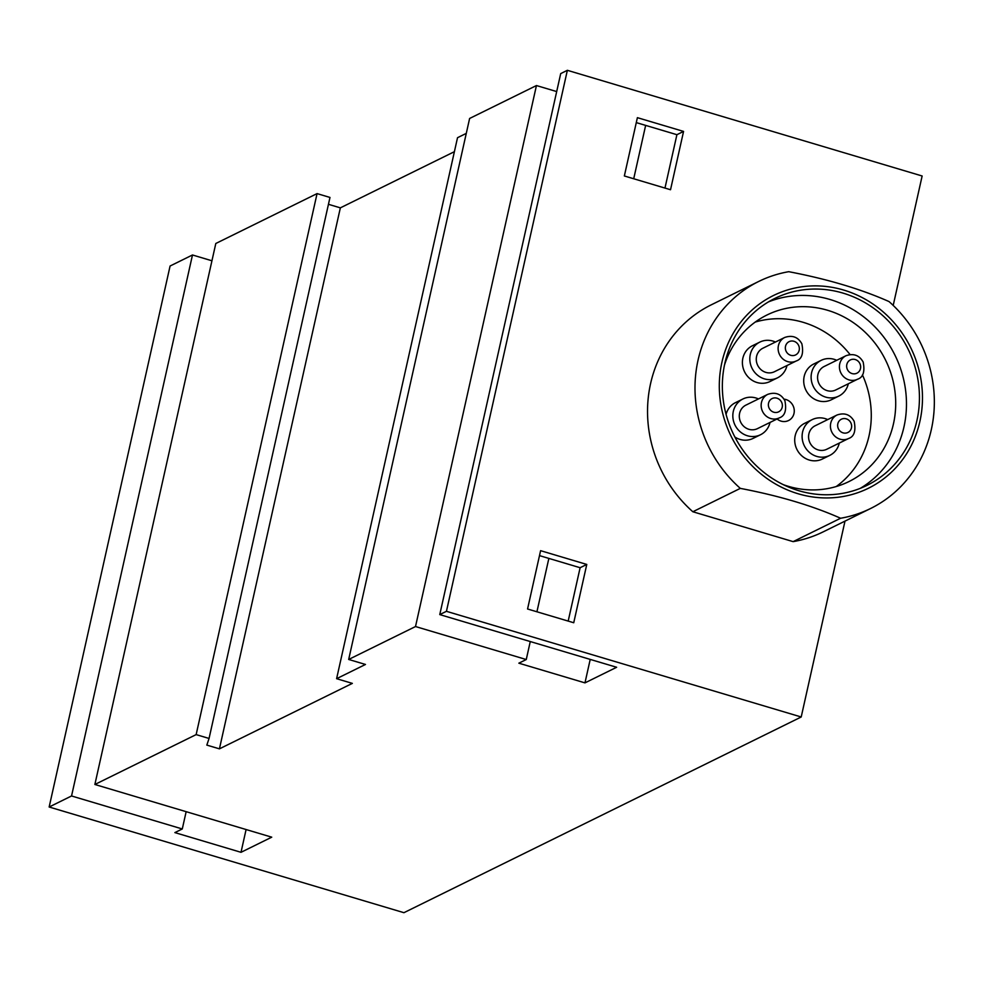<?xml version="1.0" encoding="UTF-8"?>
<svg xmlns="http://www.w3.org/2000/svg" width="983" height="983" viewBox="0 0 983 983"><rect width="100%" height="100%" fill="white"/><g stroke="black" fill="none" stroke-linecap="round" stroke-linejoin="round"><path stroke-width="1.47" d="M186.156 811.675L182.285 828.964L174.876 832.601L241.007 852.31L271.738 837.172L94.872 784.483L196.145 734.608L209.06 738.454L206.823 745.102L219.43 748.849L352.344 683.382L336.604 678.688L365.479 664.459L348.682 659.458L415.514 626.54L526.261 659.532L518.852 663.181L584.971 682.878L616.636 667.273L439.77 614.596L446.442 611.315L801.206 716.988L403.927 912.691L49.15 807.006L71.55 795.972L182.285 828.964M692.843 511.75A126.561 117.96 -116.2 0 1 711.287 304.816L758.753 281.433A126.561 117.96 63.8 0 0 740.31 488.379L692.843 511.75L793.134 541.633L840.6 518.25A126.561 117.96 63.8 0 0 870.594 508.506A126.561 117.96 63.8 0 0 889.037 301.572C860.887 289.051 827.465 279.086 788.747 271.689A126.561 117.96 63.8 0 0 758.753 281.433M870.594 508.506L823.127 531.889A126.561 117.96 -116.2 0 1 793.134 541.633M884.012 312.631A107.417 100.119 63.8 0 0 729.337 340.696A107.417 100.119 63.8 0 0 798.122 493.761A107.417 100.119 63.8 0 0 912.445 443.124A107.417 100.119 63.8 0 0 884.012 312.631M840.6 518.25C812.351 505.692 778.917 495.739 740.31 488.379M71.55 795.972L192.484 254.978L170.084 266.012L49.15 807.006M246.094 829.529L241.007 852.31M439.77 614.596L560.703 73.602L567.363 70.309L922.14 175.994L893.203 305.418M844.999 521.113L801.206 716.988M192.484 254.978L211.935 260.778M196.145 734.608L317.067 193.602L215.805 243.489L94.872 784.483M317.067 193.602L329.981 197.448L209.06 738.454M328.445 204.304L340.351 207.855L219.43 748.849M340.351 207.855L454.404 151.677M466.286 133.381L457.525 137.694L336.604 678.688M415.514 626.54L536.448 85.546L469.616 118.464L348.682 659.458M645.647 125.394L633.716 178.759M548.858 558.405L536.927 611.782M530.267 641.555L526.261 659.532M536.448 85.546L556.685 91.566M590.218 659.409L584.971 682.878M664.975 188.072L676.906 134.696L636.284 122.605M568.186 621.084L580.117 567.719L539.495 555.616M567.363 70.309L446.442 611.315M637.389 117.665L624.352 175.969L670.529 189.731L683.566 131.415L637.389 117.665M540.601 550.677L527.564 608.993L573.74 622.743L586.777 564.439L540.601 550.677M580.117 567.719L586.777 564.439M676.906 134.696L683.566 131.415M798.81 490.714A104.21 97.12 63.8 0 0 866.945 485.393A104.21 97.12 63.8 0 0 908.022 348.99A104.21 97.12 63.8 0 0 774.85 298.427A104.21 97.12 63.8 0 0 723.181 399.54A104.21 97.12 63.8 0 0 798.81 490.714M836.226 486.536A92.82 86.504 63.8 0 0 862.435 374.904M850.037 354.544A92.82 86.504 63.8 0 0 755.214 322.08M775.427 342.035A19.93 18.579 63.8 0 0 759.847 342.096L752.437 345.746A19.93 18.579 63.8 0 0 742.558 365.074A19.93 18.579 63.8 0 0 757.021 382.522A19.93 18.579 63.8 0 0 770.058 381.502L777.467 377.853A19.93 18.579 63.8 0 0 787.002 365.529M836.73 360.294A19.93 18.579 63.8 0 0 821.149 360.356L813.74 364.005A19.93 18.579 63.8 0 0 803.861 383.333A19.93 18.579 63.8 0 0 818.323 400.781A19.93 18.579 63.8 0 0 831.36 399.762L838.757 396.112A19.93 18.579 63.8 0 0 848.304 383.788M734.866 437.005A19.93 18.579 63.8 0 0 740.052 439.426A19.93 18.579 63.8 0 0 753.076 438.406L760.486 434.756A19.93 18.579 63.8 0 0 770.033 422.444M758.458 398.938A19.93 18.579 63.8 0 0 742.878 399L735.468 402.649A19.93 18.579 63.8 0 0 726.068 414.359M827.723 419.581A19.93 18.579 63.8 0 0 812.155 419.63L804.745 423.28A19.93 18.579 63.8 0 0 794.866 442.62A19.93 18.579 63.8 0 0 809.328 460.056A19.93 18.579 63.8 0 0 822.353 459.036L829.763 455.399A19.93 18.579 63.8 0 0 839.298 443.075M777.086 418.967A11.391 10.616 63.8 0 0 781.08 421.129A11.391 10.616 63.8 0 0 788.526 420.54A11.391 10.616 63.8 0 0 794.018 408.498A11.391 10.616 63.8 0 0 784.029 399.147M783.328 484.668A92.82 86.504 63.8 0 0 788.268 486.302A92.82 86.504 63.8 0 0 848.956 481.559A92.82 86.504 63.8 0 0 885.536 360.061A92.82 86.504 63.8 0 0 766.924 315.027A92.82 86.504 63.8 0 0 724.459 365.148M860.334 488.318A104.21 97.12 63.8 0 0 895.058 355.379A104.21 97.12 63.8 0 0 768.497 301.879M812.155 419.63A19.93 18.579 63.8 0 0 802.263 438.971A19.93 18.579 63.8 0 0 816.726 456.407A19.93 18.579 63.8 0 0 829.763 455.399M837.012 415.01L815.165 425.762A13.098 12.201 63.8 0 0 808.677 438.479A13.098 12.201 63.8 0 0 818.175 449.931A13.098 12.201 63.8 0 0 826.74 449.268L848.587 438.504C854.202 436.624 856.058 430.898 854.166 421.314C850.307 414.531 844.594 412.43 837.012 415.01A13.098 12.201 63.8 0 0 830.524 427.716A13.098 12.201 63.8 0 0 840.023 439.168A13.098 12.201 63.8 0 0 848.587 438.504M742.878 399A19.93 18.579 63.8 0 0 732.986 418.34A19.93 18.579 63.8 0 0 747.461 435.776A19.93 18.579 63.8 0 0 760.486 434.756M767.735 394.367L745.888 405.131A13.098 12.201 63.8 0 0 739.4 417.836A13.098 12.201 63.8 0 0 748.899 429.301A13.098 12.201 63.8 0 0 757.463 428.625L779.31 417.873C784.925 415.993 786.781 410.267 784.889 400.683C781.03 393.888 775.317 391.787 767.735 394.367A13.098 12.201 63.8 0 0 761.247 407.073A13.098 12.201 63.8 0 0 770.746 418.537A13.098 12.201 63.8 0 0 779.31 417.873M821.149 360.356A19.93 18.579 63.8 0 0 811.27 379.696A19.93 18.579 63.8 0 0 825.732 397.132A19.93 18.579 63.8 0 0 838.757 396.112M846.007 355.723L824.159 366.487A13.098 12.201 63.8 0 0 817.672 379.192A13.098 12.201 63.8 0 0 827.182 390.644A13.098 12.201 63.8 0 0 835.734 389.981L857.581 379.217C863.197 377.349 865.052 371.611 863.16 362.027C859.302 355.244 853.588 353.143 846.007 355.723A13.098 12.201 63.8 0 0 839.519 368.428A13.098 12.201 63.8 0 0 849.017 379.893A13.098 12.201 63.8 0 0 857.581 379.217M759.847 342.096A19.93 18.579 63.8 0 0 749.968 361.437A19.93 18.579 63.8 0 0 764.43 378.873A19.93 18.579 63.8 0 0 777.467 377.853M784.717 337.464L762.869 348.228A13.098 12.201 63.8 0 0 756.369 360.933A13.098 12.201 63.8 0 0 765.88 372.385A13.098 12.201 63.8 0 0 774.444 371.721L796.291 360.958C801.895 359.09 803.762 353.352 801.858 343.78C797.999 336.985 792.286 334.884 784.717 337.464A13.098 12.201 63.8 0 0 778.217 350.169A13.098 12.201 63.8 0 0 787.727 361.633A13.098 12.201 63.8 0 0 796.291 360.958M843.082 432.864A7.397 6.906 63.8 0 0 851.339 424.091A7.397 6.906 63.8 0 0 839.531 420.577A7.397 6.906 63.8 0 0 843.082 432.864M773.805 412.221A7.397 6.906 63.8 0 0 782.075 403.46A7.397 6.906 63.8 0 0 770.254 399.934A7.397 6.906 63.8 0 0 773.805 412.221M852.077 373.577A7.397 6.906 63.8 0 0 860.346 364.804A7.397 6.906 63.8 0 0 848.526 361.289A7.397 6.906 63.8 0 0 852.077 373.577M790.787 355.318A7.397 6.906 63.8 0 0 799.044 346.544A7.397 6.906 63.8 0 0 787.223 343.03A7.397 6.906 63.8 0 0 790.787 355.318"/></g></svg>
